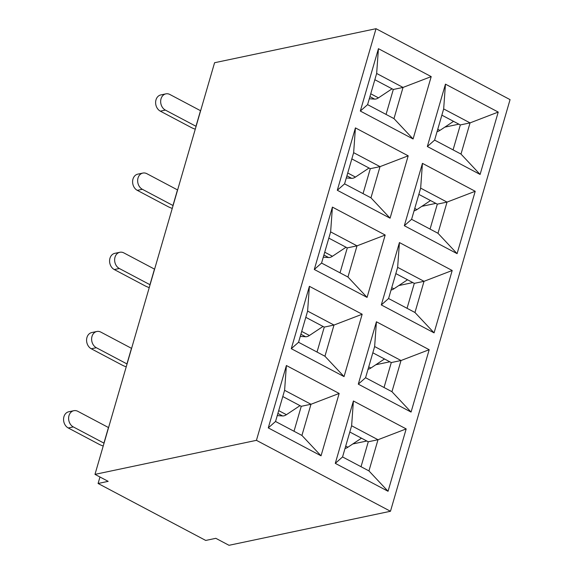 <?xml version="1.0" encoding="UTF-8"?>
<svg xmlns="http://www.w3.org/2000/svg" width="574" height="574" viewBox="0 0 574 574"><rect width="100%" height="100%" fill="white"/><g stroke="black" fill="none" stroke-linecap="round" stroke-linejoin="round"><path stroke-width="0.86" d="M376.027 28.7L510.064 99.632L390.471 511.269L229.012 545.3L215.824 538.319L205.729 540.443L98.082 483.48L108.17 481.349L94.983 474.368L214.576 62.731L376.027 28.7L256.435 440.337L94.983 474.368M196.093 126.345A3.444 1.141 16.2 0 1 195.971 126.28L200.505 110.689A3.444 1.141 -163.8 0 0 200.62 110.753M195.268 129.193A12.054 4.004 16.2 0 1 190.927 127.342L160.318 111.148A8.61 6.895 -101.9 0 1 155.992 99.862A8.61 6.895 -101.9 0 1 160.813 94.925L165.857 93.863A8.61 6.895 78.1 0 0 161.036 98.8A8.61 6.895 78.1 0 0 165.369 110.086L195.971 126.28M200.505 110.689L169.897 94.495A8.61 6.895 78.1 0 0 165.857 93.863M369.304 98.764L374.671 99.123A12.054 6.005 -62.1 0 0 378.453 97.86L392.064 88.819M374.836 79.707L393.305 89.479L386.058 114.42M366.822 441.011L352.788 443.967M345.713 446.084L347.88 447.232L361.484 438.184M347.88 447.232A12.054 6.005 117.9 0 1 345.031 448.445M349.803 432.007L368.271 441.779L361.024 466.719M389.832 361.799L375.798 364.755M368.73 366.872L370.89 368.02L384.501 358.98M370.89 368.02A12.054 6.005 117.9 0 1 368.042 369.233M372.82 352.795L391.281 362.567L384.035 387.507M412.849 282.595L398.815 285.551M391.741 287.667L393.908 288.808L407.511 279.768M393.908 288.808A12.054 6.005 117.9 0 1 391.059 290.021M395.83 273.59L414.299 283.355L407.052 308.303M435.86 203.383L421.825 206.339M414.751 208.455L416.918 209.603L430.522 200.556M416.918 209.603A12.054 6.005 117.9 0 1 414.069 210.816M418.841 194.378L437.309 204.15L430.062 229.091M458.87 124.171L444.836 127.134M437.768 129.243L439.928 130.391L453.539 121.351M439.928 130.391A12.054 6.005 117.9 0 1 437.079 131.604M441.858 115.166L460.319 124.938L453.073 149.886M99.962 477.008L98.082 483.48M445.453 84.148L498.225 112.073L480.108 174.446L427.336 146.521L445.453 84.148L443.666 108.924L434.611 140.113L460.994 154.076L470.056 122.886L443.666 108.924M422.442 163.36L475.215 191.286L457.091 253.651L404.326 225.726L422.442 163.36L420.656 188.136L411.594 219.318L437.984 233.281L447.038 202.098L420.656 188.136M399.432 242.565L452.197 270.49L434.08 332.863L381.308 304.938L399.432 242.565L397.646 267.348L388.584 298.53L414.966 312.493L424.028 281.31L397.646 267.348M376.422 321.777L429.187 349.702L411.07 412.075L358.298 384.149L376.422 321.777L374.635 346.553L365.573 377.735L391.956 391.698L401.018 360.515L374.635 346.553M353.405 400.989L406.177 428.914L388.053 491.279L335.288 463.354L353.405 400.989L351.618 425.764L342.556 456.947L368.946 470.91L378.001 439.727L351.618 425.764M355.428 127.894L408.193 155.819L390.076 218.192L337.304 190.267L355.428 127.894L353.641 152.67L344.579 183.859L370.962 197.815L380.024 166.632L353.641 152.67M332.418 207.106L385.183 235.031L367.066 297.397L314.294 269.471L332.418 207.106L330.631 231.882L321.569 263.064L347.952 277.027L357.014 245.844L330.631 231.882M309.4 286.311L362.172 314.236L344.048 376.609L291.283 348.683L309.4 286.311L307.614 311.086L298.552 342.276L324.941 356.239L333.996 325.049L307.614 311.086M286.39 365.523L339.162 393.448L321.038 455.813L268.273 427.895L286.39 365.523L284.604 390.298L275.542 421.481L301.924 435.444L310.986 404.261L284.604 390.298M378.438 48.682L431.21 76.607L413.086 138.98L360.321 111.055L378.438 48.682L376.652 73.465L367.59 104.647L393.979 118.61L403.034 87.427L376.652 73.465M390.471 511.269L256.435 440.337M460.319 124.938L470.056 122.886L498.225 112.073M393.305 89.479L403.034 87.427L431.21 76.607M437.309 204.15L447.038 202.098L475.215 191.286M414.299 283.355L424.028 281.31L452.197 270.49M391.281 362.567L401.018 360.515L429.187 349.702M368.271 441.779L378.001 439.727L406.177 428.914M351.826 158.912L370.295 168.684L380.024 166.632L408.193 155.819M370.295 168.684L363.048 193.625M328.816 238.124L347.277 247.896L357.014 245.844L385.183 235.031M347.277 247.896L340.03 272.837M305.798 317.329L324.267 327.101L333.996 325.049L362.172 314.236M324.267 327.101L317.02 352.049M282.788 396.541L301.257 406.313L310.986 404.261L339.162 393.448M301.257 406.313L294.01 431.253M434.611 140.113L427.336 146.521M460.994 154.076L480.108 174.446M411.594 219.318L404.326 225.726M437.984 233.281L457.091 253.651M388.584 298.53L381.308 304.938M414.966 312.493L434.08 332.863M365.573 377.735L358.298 384.149M391.956 391.698L411.07 412.075M342.556 456.947L335.288 463.354M368.946 470.91L388.053 491.279M344.579 183.859L337.304 190.267M370.962 197.815L390.076 218.192M321.569 263.064L314.294 269.471M347.952 277.027L367.066 297.397M298.552 342.276L291.283 348.683M324.941 356.239L344.048 376.609M275.542 421.481L268.273 427.895M301.924 435.444L321.038 455.813M367.59 104.647L360.321 111.055M393.979 118.61L413.086 138.98M104.045 443.178A3.444 1.141 16.2 0 1 103.923 443.114L108.45 427.522A3.444 1.141 -163.8 0 0 108.572 427.587M103.212 446.027A12.054 4.004 16.2 0 1 98.879 444.183L68.27 427.982A8.61 6.895 -101.9 0 1 63.936 416.695A8.61 6.895 -101.9 0 1 68.758 411.766L73.809 410.704A8.61 6.895 78.1 0 0 68.988 415.633A8.61 6.895 78.1 0 0 73.314 426.92L103.923 443.114M108.45 427.522L77.849 411.328A8.61 6.895 78.1 0 0 73.809 410.704M277.256 415.598L282.616 415.956A12.054 6.005 -62.1 0 0 286.404 414.693L300.008 405.653M127.055 363.973A3.444 1.141 16.2 0 1 126.933 363.909L131.468 348.318A3.444 1.141 -163.8 0 0 131.582 348.375M126.23 366.822A12.054 4.004 16.2 0 1 121.889 364.971L91.28 348.777A8.61 6.895 -101.9 0 1 86.954 337.49A8.61 6.895 -101.9 0 1 91.775 332.554L96.819 331.492A8.61 6.895 78.1 0 0 91.998 336.421A8.61 6.895 78.1 0 0 96.332 347.715L126.933 363.909M131.468 348.318L100.859 332.116A8.61 6.895 78.1 0 0 96.819 331.492M300.267 336.386L305.633 336.751A12.054 6.005 -62.1 0 0 309.415 335.489L323.026 326.448M150.065 284.761A3.444 1.141 16.2 0 1 149.95 284.697L154.478 269.106A3.444 1.141 -163.8 0 0 154.6 269.17M149.24 287.61A12.054 4.004 16.2 0 1 144.899 285.759L114.298 269.565A8.61 6.895 -101.9 0 1 109.964 258.278A8.61 6.895 -101.9 0 1 114.786 253.349L119.83 252.28A8.61 6.895 78.1 0 0 115.008 257.217A8.61 6.895 78.1 0 0 119.342 268.503L149.95 284.697M154.478 269.106L123.869 252.912A8.61 6.895 78.1 0 0 119.83 252.28M323.277 257.181L328.644 257.539A12.054 6.005 -62.1 0 0 332.432 256.277L346.036 247.236M173.083 205.549A3.444 1.141 16.2 0 1 172.961 205.492L177.488 189.894A3.444 1.141 -163.8 0 0 177.61 189.958M172.25 208.405A12.054 4.004 16.2 0 1 167.917 206.554L137.308 190.36A8.61 6.895 -101.9 0 1 132.974 179.066A8.61 6.895 -101.9 0 1 137.796 174.137L142.84 173.075A8.61 6.895 78.1 0 0 138.025 178.005A8.61 6.895 78.1 0 0 142.352 189.291L172.961 205.492M177.488 189.894L146.887 173.7A8.61 6.895 78.1 0 0 142.84 173.075M346.287 177.969L351.654 178.327A12.054 6.005 -62.1 0 0 355.442 177.072L369.046 168.024M165.369 110.086L160.318 111.148M378.453 97.86L370.747 93.784M374.671 99.123L369.929 96.611M73.314 426.92L68.27 427.982M286.404 414.693L278.699 410.618M282.616 415.956L277.881 413.445M96.332 347.715L91.28 348.777M309.415 335.489L301.709 331.413M305.633 336.751L300.891 334.24M119.342 268.503L114.298 269.565M332.432 256.277L324.726 252.201M328.644 257.539L323.901 255.028M142.352 189.291L137.308 190.36M355.442 177.072L347.736 172.989M351.654 178.327L346.911 175.823"/></g></svg>
